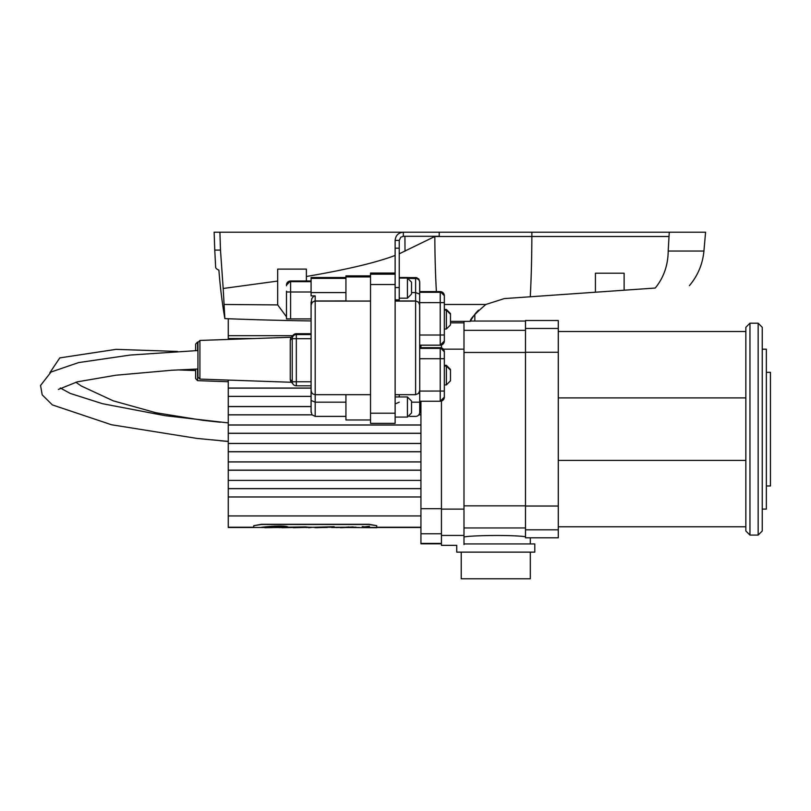 <?xml version="1.0" encoding="UTF-8"?>
<svg xmlns="http://www.w3.org/2000/svg" width="811" height="811" viewBox="0 0 811 811"><rect width="100%" height="100%" fill="white"/><g stroke="black" fill="none" stroke-linecap="round" stroke-linejoin="round"><path stroke-width="1.22" d="M758.153 535.088L762.249 530.992L762.249 327.299L758.153 323.204L758.153 535.088L749.952 535.088L749.952 323.204L745.846 327.299L745.846 460.405L558.282 460.405M745.846 397.897L558.282 397.897M745.846 460.405L745.846 530.992L749.952 535.088M762.249 349.196L766.354 349.196L766.354 509.095L762.249 509.095M766.354 485.971L770.45 485.971L770.45 372.33L766.354 372.33M558.282 529.826L558.282 537.794L525.487 537.794L525.487 320.507L558.282 320.507L558.282 529.826L525.487 529.826M281.153 526.633L277.697 526.947L281.539 527.454L264.791 527.708M281.285 526.734L283.83 527.15C285.705 526.775 284.479 526.491 280.16 526.278L265.319 527.505L280.16 526.075C284.479 526.278 285.705 526.572 283.83 526.947M283.83 527.15L284.509 526.613M277.697 526.745L283.09 527.079M264.791 527.495L265.319 527.302L264.791 527.495M352.937 527.211L341.735 527.535L353.15 526.917M341.735 527.535L348.953 526.957M253.742 527.454L264.741 527.495L253.742 527.454L253.742 525.69L261.426 524.494L369.046 524.494L376.73 525.69L376.73 527.708L340.306 527.454M327.218 527.454L314.932 527.647M332.328 526.745L331.506 527.454L334.173 526.714L307.987 527.424M356.13 527.18L331.587 527.302M306.152 526.907L279.014 527.606M338.552 527.495L336.19 527.576M306.538 527.201L281.964 527.708M260.878 527.454C261.314 527.13 285.087 524.656 288.361 527.18L304.966 526.897L311.373 527.454L308.575 527.708M322.596 527.454L316.432 527.708M364.119 527.454L376.73 527.454M352.288 527.272L340.417 527.708M331.587 527.505L337.863 527.454M311.799 527.322L319.747 527.454M364.038 526.957L369.471 526.248M306.203 527.495L311.576 527.211M280.849 527.495L288.361 527.109M337.123 527.495L341.735 527.434M362.213 526.582L364.038 526.755M253.742 525.69L261.426 524.291L369.046 524.291L376.73 525.69M307.187 527.383L293.339 527.708L306.528 527.211M420.939 527.495L376.73 527.495M253.742 527.495L228.256 527.495L228.256 380.075M420.939 488.678L228.256 488.678M420.939 480.396L228.256 480.396L420.939 480.396M420.939 470.238L228.256 470.238M420.939 461.905L228.256 461.905M420.939 451.788L228.256 451.788M420.939 443.435L228.256 443.435M420.939 433.327L228.256 433.327M228.256 339.444L228.256 318.743M311.089 388.053L228.256 388.053M311.089 396.386L228.256 396.386M420.939 406.514L419.733 406.514M311.089 406.514L228.256 406.514M420.939 414.867L418.821 414.867M312.012 414.867L228.256 414.867M420.939 424.964L228.256 424.964M463.993 543.938L534.794 543.938L534.794 552.139L456.735 552.139L456.735 545.347L441.437 545.347L441.437 401.06M441.437 347.858L441.437 344.989M441.437 543.816L420.939 543.816L420.939 401.242M420.939 347.676L420.939 345.172M463.993 321.379L463.993 544.566C454.332 545.6 454.332 545.6 463.993 544.566M463.993 536.953C473.35 535.27 512.978 534.804 525.487 536.76M461.226 552.139L461.226 578.79L530.303 578.79L530.303 552.139M525.487 321.055L470.542 321.055L471.12 319.96L470.38 321.379L450.48 321.379L470.38 321.379C469.549 319.686 474.709 314.05 485.85 304.47L504.3 298.59L595.426 292.224L595.426 273.206L624.125 273.206L624.125 290.216L655.237 288.037C663.682 277.707 668.011 265.369 668.203 251.035L669.268 232.21L705.58 232.21L703.928 251.035C702.691 264.092 697.845 275.628 689.401 285.654M669.268 232.21L439.207 232.21L439.207 236.305L403.331 236.305L403.331 232.21L214.145 232.21L214.763 250.092L220.48 250.092L223.187 288.483L277.686 281.062L277.686 269.11L306.386 269.11L306.386 276.49C346.52 269.647 376.101 262.632 395.129 255.445M218.909 270.134A1022.174 35.674 -0 0 1 215.665 267.377A1022.174 35.674 -0 0 0 218.909 270.134A510.981 510.981 83 0 0 224.86 318.611L223.187 288.483M311.089 320.943A401.009 40.996 0 0 1 224.86 318.611M286.486 316.817L277.686 304.906L277.686 281.062M306.386 280.971L306.386 276.49M399.235 253.813L434.828 236.498A122.998 12.57 90 0 0 436.389 291.605M224.231 304.47L277.686 304.906M219.913 232.21L220.48 250.092M655.237 288.037C700.663 284.864 700.663 284.864 655.237 288.037M478.51 310.167L476.604 312.154M476.087 312.742L475.155 313.877M471.738 318.845L471.394 319.453M471.343 319.544L473.705 315.793L471.343 319.544M474.597 314.577L475.297 313.695L474.597 314.577M624.125 290.216L595.426 292.224M195.623 369.076L195.623 378.605L197.6 380.653L228.256 381.728M197.6 350.545L197.6 342.009L195.623 344.057L195.623 350.616M474.82 314.293L474.82 321.055L474.82 314.293M292.224 350.534L292.224 338.349L290.247 340.133L290.247 379.589L292.224 381.393L292.224 338.349C292.822 335.592 292.822 335.521 292.224 338.136M290.247 379.589C291.149 383.208 291.149 383.147 290.247 379.386M290.247 339.941C291.139 336.312 291.139 336.383 290.247 340.133M292.224 368.569L292.224 381.18M292.224 338.349L292.224 381.393M292.224 381.717A4.096 4.096 180 0 0 296.329 385.813L296.329 381.758L292.224 381.717A4.096 4.096 0 0 0 296.329 385.813L311.089 385.813L296.329 385.813M292.68 383.187L291.048 382.265L199.911 379.092L199.911 340.438L197.935 342.485L197.935 377.034M292.224 338.674L296.329 338.704L296.329 334.568A4.096 4.096 180 0 0 292.224 338.674M311.089 334.568L296.329 334.568L296.329 333.706A4.096 4.096 0 0 0 292.376 336.697A4.096 4.096 -0 0 1 296.329 333.706L311.089 333.706L311.089 318.916L290.591 318.916L290.591 292.011L286.486 291.97L286.486 318.885L290.591 318.916M311.089 338.704L296.329 338.704L296.329 381.758L311.089 381.758L311.089 388.945M395.129 299.857L399.235 299.857L399.235 240.411L395.129 240.411C395.626 235.433 398.363 232.706 403.331 232.21L439.207 232.21M399.235 240.411L400.776 237.207L403.331 236.305M395.129 423.352L370.536 423.352L395.129 423.352L395.129 240.411M399.235 248.186L395.129 248.186M419.733 294.129L415.627 292.578L411.532 292.578M444.327 334.973L440.231 335.014L440.231 345.172A4.096 4.096 180 0 0 444.327 341.066L444.327 296.4A4.096 4.096 180 0 0 440.231 292.305L440.231 335.014L419.733 335.014L419.632 281.529L418.841 279.896L416.986 278.599L408.947 278.376M450.48 314.252L450.48 324.937L450.48 314.252L446.374 310.147L446.374 329.033L450.48 324.937M450.48 370.13L450.48 380.815L446.374 384.911L446.374 366.025L450.48 370.13M446.374 384.911L444.327 384.911L444.327 351.771L444.327 365.325L446.374 365.325L446.374 366.025L444.327 366.025M450.48 313.563L446.374 309.457L446.374 310.147L444.327 310.147M450.48 369.431L446.374 365.325M444.327 352.471A4.096 4.096 180 0 0 440.231 348.375L440.231 401.242A4.096 4.096 180 0 0 444.327 397.137L444.327 382.478M444.327 391.044L419.733 391.084L419.733 358.715L444.327 358.685M444.327 296.4L444.327 309.457L446.374 309.457M446.374 329.033L444.327 329.033L444.327 334.162M419.733 282.431L419.733 291.605L440.231 291.605A4.096 4.096 -0 0 1 444.327 295.701L440.231 291.605L440.231 292.305L419.733 292.305M395.129 403.908L399.235 402.175M409.697 416.388L415.627 416.388A4.096 4.096 -0 0 0 419.733 412.292L419.733 402.175L411.532 402.175M419.733 402.175L419.733 390.486M419.733 305.129L418.527 302.138L415.627 300.942L415.627 394.673L418.527 393.467L419.733 390.537L419.632 304.226L418.527 302.26L416.094 301.094L395.129 301.074M419.733 281.66L418.841 279.075L416.54 277.626L399.235 277.524L407.801 277.524M370.536 301.043L345.932 301.043L345.932 275.841L370.536 275.841M370.536 419.966L345.932 419.966L345.932 394.673M345.932 292.578L311.089 292.578M345.932 300.942L314.729 300.962L311.982 302.473L311.089 305.017L311.718 298.732L313.411 296.481L315.185 295.883L311.089 295.883L311.089 277.524L345.932 277.524M370.536 423.352L370.536 273.033L395.129 273.033L370.536 273.033M345.932 402.175L315.185 402.175L315.185 295.883M311.089 305.017L312.286 302.26L314.729 301.094L370.536 301.074M311.089 305.129L311.089 390.537L311.718 392.737L313.005 394.045L315.185 394.673L370.536 394.673M311.089 390.436L311.089 400.452L315.185 402.175L315.185 416.388L311.982 414.826L311.089 411.471M311.089 400.452L311.089 412.252M345.932 416.388L315.185 416.388M286.486 291.159L286.486 291.97M286.486 285.066L286.486 285.066A4.096 4.096 180 0 1 290.591 280.971L286.486 285.066M311.089 301.966L311.089 318.916M345.932 278.376L311.089 278.376M411.532 401.06L411.532 412.971L407.436 417.077L407.436 396.964L411.532 401.06M411.532 282.177L411.532 294.089L407.436 298.195L407.436 278.082L411.532 282.177M415.627 394.673L395.129 394.673M415.627 277.524L415.627 300.942L395.129 300.942M558.282 328.465L525.487 328.465M558.282 352.258L525.487 352.258M558.282 506.034L525.487 506.034M281.539 527.454L265.714 527.454M347.767 527.454L343.165 527.454M298.995 527.454L286.618 527.454M359.496 527.454L353.251 527.454M306.72 527.454L305.027 527.454M420.939 527.241L376.73 527.241M253.742 527.241L228.256 527.241M311.373 527.241L307.187 527.241M331.395 527.241L327.725 527.241M343.165 527.241L341.522 527.241M353.241 527.241L352.633 527.241M286.607 527.241L283.09 527.241M265.714 527.241L262.48 527.241M420.939 515.938L228.256 515.938M420.939 496.971L228.256 496.971M420.939 488.597L228.256 488.597M420.939 470.147L228.256 470.147M420.939 461.946L228.256 461.946M420.939 451.697L228.256 451.697M420.939 443.495L228.256 443.495M420.939 433.246L228.256 433.246M292.832 335.663L228.256 335.663M254.441 338.532L228.256 338.532M311.089 388.155L228.256 388.155M311.089 396.346L228.256 396.346M420.939 406.605L419.733 406.605M311.089 406.605L228.256 406.605M420.939 414.796L418.871 414.796M311.951 414.796L228.256 414.796M420.939 425.055L228.256 425.055M441.437 508.71L420.939 508.71M441.437 533.77L420.939 533.77M441.437 543.421L420.939 543.421M441.437 535.432L463.993 535.432M441.437 509.126L463.993 509.126M450.48 322.869L463.993 322.869M443.394 349.166L463.993 349.166M463.993 330.341L525.487 330.341M463.993 352.461L525.487 352.461M463.993 505.841L525.487 505.841M463.993 527.951L525.487 527.951M668.203 251.035L703.928 251.035M404.932 236.305L405.013 251.207M531.874 232.21L531.864 236.498L434.828 236.498M668.903 236.498L531.864 236.498A122.998 10.715 90 0 1 530.272 296.775M444.327 304.47L485.85 304.47M197.6 380.653L197.6 369.005M399.235 287.56L395.129 287.56M440.231 401.242L419.733 401.242L440.231 401.242L444.327 397.137M440.231 347.676L419.733 347.676L440.231 347.676A4.096 4.096 -0 0 1 444.327 351.771L440.231 347.676L440.231 348.375L419.733 348.375M419.733 302.645L444.327 302.615M440.231 345.172L419.733 345.172L440.231 345.172L444.327 341.066M399.235 396.964L399.235 394.673M311.089 292.011L290.591 292.011L290.591 281.67A4.096 4.096 180 0 0 286.486 285.766M311.089 281.67L290.591 281.67L290.591 280.971L311.089 280.971L290.591 280.971M395.129 274.209L370.536 274.209M395.129 284.549L370.536 284.549M395.129 413.194L370.536 413.194M745.846 331.517L558.282 331.517M745.846 526.775L558.282 526.775M758.153 323.204L749.952 323.204M530.303 543.938L530.303 537.794M215.665 267.377L214.763 250.092M199.911 340.438L291.048 337.254L292.7 336.312L292.295 337.396M199.911 379.092L197.935 377.044M311.089 333.706L296.329 333.706M419.733 291.605L440.231 291.605M370.536 276.926L345.932 276.926M395.129 417.077L407.436 417.077M395.129 396.964L407.436 396.964M399.235 298.195L407.436 298.195M399.235 278.082L407.436 278.082M197.935 350.534L130.206 355.056L78.566 362.598L51.032 372.026L40.55 385.468L42.182 394.825L52.36 404.912L111.492 424.751L197.083 438.437L228.256 441.407M228.256 422.896L165.241 415.698L102.531 403.706L70.243 393.426L60.298 387.982M58.382 389.442L77.217 381.859L115.882 375.219L171.597 370.262L197.935 368.995M49.826 372.776L59.791 357.894L116.044 349.359L177.477 351.447M228.256 441.468L220.197 440.738M220.278 422.227L203.166 420.372L155.976 412.748L113.276 400.847L81.282 385.995L75.798 382.224M177.558 369.917L195.623 370.556"/></g></svg>
